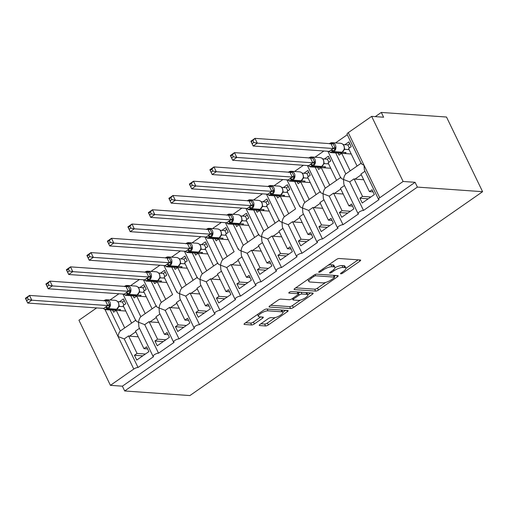 <?xml version="1.0" encoding="UTF-8"?>
<svg xmlns="http://www.w3.org/2000/svg" width="508" height="508" viewBox="0 0 508 508"><rect width="100%" height="100%" fill="white"/><g stroke="black" fill="none" stroke-linecap="round" stroke-linejoin="round"><path stroke-width="0.76" d="M340.805 273.831A1.53 0.464 154.2 0 0 342.754 273.101L359.855 261.188A2.191 0.66 154.2 0 0 360.648 260.153A2.191 0.66 154.2 0 0 360.286 259.988L339.147 258.496A2.191 0.66 154.2 0 0 336.366 259.537L319.265 271.443A1.53 0.464 154.2 0 0 318.707 272.174A1.53 0.464 154.2 0 0 318.961 272.288A1.53 0.464 154.2 0 0 320.91 271.564L323.12 270.021A7.01 2.121 154.2 0 1 332.029 266.7L333.794 266.821A7.01 2.121 154.2 0 1 334.95 267.36A7.01 2.121 154.2 0 1 332.397 270.675L330.187 272.218A1.53 0.464 154.2 0 0 329.629 272.942A1.53 0.464 154.2 0 0 329.882 273.056A1.53 0.464 154.2 0 0 331.832 272.332L334.042 270.789A7.01 2.121 154.2 0 1 342.951 267.468L344.716 267.595A7.01 2.121 154.2 0 1 345.872 268.129A7.01 2.121 154.2 0 1 343.319 271.443L341.109 272.986A1.53 0.464 154.2 0 0 340.55 273.71A1.53 0.464 154.2 0 0 340.805 273.831M281.673 310.064A5.855 1.772 154.2 0 1 281.959 310.344L282.88 312.255A5.855 1.772 154.2 0 1 279.622 315.741A5.855 1.772 154.2 0 1 273.304 317.805L270.98 317.64A2.191 0.66 154.2 0 0 268.199 318.681L260.071 324.339A2.191 0.66 154.2 0 0 259.271 325.374A2.191 0.66 154.2 0 0 259.632 325.545L265.563 325.965A2.191 0.66 154.2 0 0 268.351 324.923L287.344 311.696A2.191 0.66 154.2 0 0 288.138 310.661A2.191 0.66 154.2 0 0 287.776 310.49L266.637 309.004A2.191 0.66 154.2 0 0 263.855 310.039L244.862 323.266A2.191 0.66 154.2 0 0 244.062 324.307A2.191 0.66 154.2 0 0 244.424 324.472L251.593 324.98A2.191 0.66 154.2 0 0 254.375 323.939L262.503 318.281A2.191 0.66 154.2 0 0 263.303 317.24A2.191 0.66 154.2 0 0 262.941 317.075L259.385 316.821A5.855 1.772 154.2 0 1 258.42 316.376A5.855 1.772 154.2 0 1 261.677 312.89A5.855 1.772 154.2 0 1 267.995 310.826L281.915 311.81A5.855 1.772 154.2 0 1 282.88 312.255L285.617 310.337M361.226 163.532L347.059 134.233A3.346 1.01 -25.8 0 1 348.278 132.651L371.646 116.376L383.61 117.215L381.298 112.433L446.507 117.031L482.6 191.694L417.392 187.096L415.08 182.309L403.117 181.47L379.749 197.745A3.346 1.01 -25.8 0 0 378.53 199.326A3.346 1.01 -25.8 0 0 379.082 199.581L363.506 210.433A3.346 1.01 154.2 0 0 359.893 211.614A3.346 1.01 154.2 0 0 358.032 213.601A3.346 1.01 154.2 0 0 358.585 213.862L343.008 224.707A3.346 1.01 154.2 0 0 339.395 225.889A3.346 1.01 154.2 0 0 337.534 227.882A3.346 1.01 154.2 0 0 338.087 228.136L322.51 238.989A3.346 1.01 154.2 0 0 318.897 240.163A3.346 1.01 154.2 0 0 317.036 242.157A3.346 1.01 154.2 0 0 317.589 242.411L302.012 253.263A3.346 1.01 154.2 0 0 298.399 254.445A3.346 1.01 154.2 0 0 296.539 256.432A3.346 1.01 154.2 0 0 297.091 256.692L281.515 267.538A3.346 1.01 154.2 0 0 277.901 268.719A3.346 1.01 154.2 0 0 276.041 270.707A3.346 1.01 154.2 0 0 276.593 270.967L261.017 281.819A3.346 1.01 154.2 0 0 257.41 282.994A3.346 1.01 154.2 0 0 255.543 284.988A3.346 1.01 154.2 0 0 256.102 285.242L240.519 296.094A3.346 1.01 154.2 0 0 236.912 297.275A3.346 1.01 154.2 0 0 235.045 299.263A3.346 1.01 154.2 0 0 235.604 299.523L220.021 310.369A3.346 1.01 154.2 0 0 216.414 311.55A3.346 1.01 154.2 0 0 214.554 313.538A3.346 1.01 154.2 0 0 215.106 313.798L199.523 324.65A3.346 1.01 154.2 0 0 195.917 325.825A3.346 1.01 154.2 0 0 194.056 327.819A3.346 1.01 154.2 0 0 194.608 328.073L179.032 338.925A3.346 1.01 154.2 0 0 175.419 340.106A3.346 1.01 154.2 0 0 173.558 342.094A3.346 1.01 154.2 0 0 174.111 342.348L158.534 353.2A3.346 1.01 154.2 0 0 154.921 354.381A3.346 1.01 154.2 0 0 153.06 356.368A3.346 1.01 154.2 0 0 153.613 356.629L138.036 367.481A3.346 1.01 154.2 0 0 133.782 369.062L110.414 385.337L78.943 320.243L96.647 307.918M482.6 191.694L189.897 395.567L124.689 390.97L417.392 187.096M315.627 291.097A2.191 0.66 154.2 0 0 318.408 290.062L337.401 276.828A2.191 0.66 154.2 0 0 338.195 275.793A2.191 0.66 154.2 0 0 337.833 275.628L316.694 274.136A2.191 0.66 154.2 0 0 313.912 275.171L294.919 288.404A2.191 0.66 154.2 0 0 294.119 289.439A2.191 0.66 154.2 0 0 294.481 289.604L315.627 291.097L314.7 289.185A2.191 0.66 154.2 0 0 317.481 288.144L325.66 282.448M312.369 294.265L293.376 307.492A2.191 0.66 154.2 0 1 290.595 308.527L269.456 307.042A2.191 0.66 154.2 0 1 269.094 306.87A2.191 0.66 154.2 0 1 269.888 305.835L278.022 300.177A2.191 0.66 154.2 0 1 280.803 299.136L289.376 299.739A2.191 0.66 154.2 0 0 292.157 298.704L297.555 294.945A2.191 0.66 154.2 0 0 298.348 293.91A2.191 0.66 154.2 0 0 297.986 293.745L289.065 293.116A1.53 0.464 154.2 0 1 288.811 292.995A1.53 0.464 154.2 0 1 289.662 292.081A1.53 0.464 154.2 0 1 291.313 291.541L312.807 293.059A2.191 0.66 154.2 0 1 313.169 293.23A2.191 0.66 154.2 0 1 312.369 294.265L311.753 292.983M142.773 355.86L134.436 355.27L136.747 360.058L148.882 351.606L146.571 346.818L143.948 348.647L135.465 331.102L139.49 328.295M134.436 355.27L137.058 353.441L128.575 335.896L124.231 338.925L138.036 367.481M147.574 348.901L143.948 348.647M138.214 336.791L129.521 336.175A4.909 2.184 -124.9 0 1 128.575 335.896M145.396 354.032L137.058 353.441M135.947 320.084C135.503 320.7 136.366 321.418 138.544 322.243L138.894 327.076L153.06 356.368M130.74 295.713L140.83 316.687L156.121 306.032L152.102 308.839L143.618 291.294L146.24 289.465L143.929 284.677L139.91 287.477M133.121 295.878L134.106 297.917L136.728 296.088L145.212 313.633L140.868 316.662C139.751 317.741 138.976 319.602 138.544 322.243L144.729 324.65L158.534 353.2M110.242 309.988L120.332 330.962L135.63 320.313L131.604 323.113L123.12 305.568L125.743 303.74L123.431 298.958L119.412 301.752M112.624 310.153L113.608 312.191L116.237 310.369L124.714 327.908L120.371 330.937C119.253 332.016 118.478 333.877 118.047 336.518L124.231 338.925M163.271 341.579L154.934 340.995L157.245 345.777L169.38 337.325L167.069 332.543L164.44 334.366L155.962 316.821L159.988 314.02M154.934 340.995L157.556 339.166L149.073 321.621L144.729 324.65M168.072 334.626L164.44 334.366M158.712 322.51L150.019 321.901A4.909 2.184 -124.9 0 1 149.073 321.621M165.894 339.757L157.556 339.166M156.445 305.81C156 306.426 156.864 307.143 159.042 307.962L159.391 312.795L173.558 342.094M151.238 281.432L161.328 302.412L172.599 294.564M153.619 281.603L154.603 283.642L157.226 281.813L165.71 299.358L161.366 302.387C160.249 303.466 159.474 305.321 159.042 307.962L165.227 310.369L179.032 338.925M183.769 327.304L175.431 326.714L177.743 331.502L189.878 323.05L187.566 318.262L184.937 320.091L176.46 302.546L180.48 299.745M175.431 326.714L178.054 324.891L169.57 307.346L165.227 310.369M188.57 320.351L184.937 320.091M179.21 308.235L170.517 307.619A4.909 2.184 -124.9 0 1 169.57 307.346M186.392 325.476L178.054 324.891M176.943 291.535C176.498 292.144 177.362 292.862 179.54 293.688L179.889 298.52L194.056 327.819M171.736 267.157L181.826 288.131L197.117 277.482L193.097 280.283L184.614 262.738L187.236 260.909L184.925 256.127L180.905 258.921M174.117 267.322L175.101 269.361L177.724 267.538L186.207 285.077L181.864 288.106C180.746 289.185 179.972 291.046 179.54 293.688L185.725 296.094L199.523 324.65M204.267 313.03L195.929 312.439L198.241 317.227L210.376 308.775L208.058 303.987L205.435 305.816L196.958 288.271L200.977 285.464M195.929 312.439L198.552 310.61L190.068 293.065L185.725 296.094M209.067 306.07L205.435 305.816M199.708 293.961L191.014 293.345A4.909 2.184 -124.9 0 1 190.068 293.065M206.889 311.201L198.552 310.61M197.441 277.26C196.996 277.87 197.86 278.587 200.038 279.413L200.387 284.245L214.554 313.538M192.234 252.882L202.324 273.856L217.614 263.201L213.595 266.008L205.111 248.463L207.734 246.634L205.423 241.846L201.403 244.646M194.615 253.048L195.599 255.086L198.222 253.257L206.705 270.802L202.362 273.831C201.244 274.911 200.469 276.771 200.038 279.413L206.223 281.819L220.021 310.369M224.765 298.748L216.421 298.164L218.738 302.952L230.873 294.5L228.556 289.712L225.933 291.541L217.449 273.996L221.475 271.189M216.421 298.164L219.05 296.335L210.566 278.79L206.223 281.819M229.565 291.795L225.933 291.541M220.205 279.679L211.506 279.07A4.909 2.184 -124.9 0 1 210.566 278.79M227.387 296.926L219.05 296.335M217.938 262.979C217.494 263.595 218.357 264.312 220.536 265.132L220.885 269.964L235.045 299.263M212.731 238.601L222.821 259.582L234.086 251.733M215.113 238.773L216.097 240.811L218.719 238.982L227.203 256.527L222.86 259.556C221.742 260.636 220.967 262.496 220.536 265.132L226.72 267.538L240.519 296.094M245.262 284.474L236.919 283.883L239.236 288.671L251.371 280.219L249.053 275.431L246.431 277.26L237.947 259.715L241.973 256.915M236.919 283.883L239.547 282.061L231.064 264.516L226.72 267.538M250.063 277.52L246.431 277.26M240.697 265.405L232.004 264.789A4.909 2.184 -124.9 0 1 231.064 264.516M247.885 282.645L239.547 282.061M238.436 248.704C237.992 249.314 238.855 250.031 241.027 250.857L241.383 255.689L255.543 284.988M233.229 224.326L243.313 245.3L258.61 234.652L254.584 237.452L246.107 219.907L248.73 218.078L246.412 213.296L242.399 216.091M235.61 224.498L236.595 226.53L239.217 224.707L247.701 242.252L243.351 245.275C242.24 246.355 241.465 248.215 241.027 250.857L247.212 253.263L261.017 281.819M265.76 270.199L257.416 269.608L259.734 274.396L271.869 265.944L269.551 261.156L266.929 262.985L258.445 245.44L262.471 242.634M257.416 269.608L260.039 267.779L251.562 250.234L247.212 253.263M270.561 263.239L266.929 262.985M261.195 251.13L252.501 250.514A4.909 2.184 -124.9 0 1 251.562 250.234M268.383 268.37L260.039 267.779M258.934 234.429C258.489 235.039 259.353 235.756 261.525 236.582L261.88 241.414L276.041 270.707M253.721 210.052L263.811 231.026L279.108 220.37L275.082 223.177L266.605 205.632L269.227 203.803L266.91 199.015L262.896 201.816M256.108 210.217L257.092 212.255L259.715 210.426L268.199 227.971L263.849 231C262.738 232.08 261.963 233.94 261.525 236.582L267.71 238.989L281.515 267.538M286.258 255.918L277.914 255.334L280.232 260.121L292.367 251.67L290.049 246.882L287.426 248.71L278.943 231.165L282.969 228.359M277.914 255.334L280.537 253.505L272.059 235.96L267.71 238.989M291.059 248.964L287.426 248.71M281.692 236.849L272.999 236.239A4.909 2.184 -124.9 0 1 272.059 235.96M288.881 254.095L280.537 253.505M279.432 220.148C278.987 220.764 279.851 221.482 282.023 222.301L282.378 227.133L296.539 256.432M274.218 195.77L284.309 216.751L295.58 208.902M276.606 195.942L277.59 197.98L280.213 196.151L288.696 213.697L284.347 216.726C283.235 217.805 282.461 219.666 282.023 222.301L288.207 224.707L302.012 253.263M306.756 241.643L298.412 241.059L300.73 245.84L312.858 237.388L310.547 232.607L307.924 234.429L299.441 216.884L303.466 214.084M298.412 241.059L301.034 239.23L292.557 221.685L288.207 224.707M311.556 234.69L307.924 234.429M302.19 222.574L293.497 221.958A4.909 2.184 -124.9 0 1 292.557 221.685M309.378 239.814L301.034 239.23M299.93 205.873C299.485 206.489 300.349 207.207 302.52 208.026L302.876 212.858L317.036 242.157M294.716 181.496L304.806 202.47L320.103 191.821L316.078 194.621L307.594 177.076L310.223 175.247L307.905 170.466L303.892 173.26M297.104 181.667L298.088 183.699L300.711 181.877L309.188 199.422L304.844 202.444C303.733 203.524 302.959 205.384 302.52 208.026L308.705 210.433L322.51 238.989M327.254 227.368L318.91 226.778L321.221 231.565L333.356 223.114L331.045 218.326L328.422 220.154L319.938 202.609L323.964 199.809M318.91 226.778L321.532 224.949L313.055 207.404L308.705 210.433M332.054 220.409L328.422 220.154M322.688 208.299L313.995 207.683A4.909 2.184 -124.9 0 1 313.055 207.404M329.876 225.539L321.532 224.949M320.421 191.599C319.976 192.208 320.846 192.926 323.018 193.751L323.374 198.584L337.534 227.882M315.214 167.221L325.304 188.195L340.601 177.54L336.575 180.346L328.092 162.801L330.721 160.972L328.403 156.185L324.383 158.985M317.595 167.386L318.586 169.424L321.208 167.596L329.686 185.141L325.342 188.17C324.231 189.249 323.456 191.11 323.018 193.751L329.203 196.158L343.008 224.707M347.751 213.093L339.408 212.503L341.719 217.291L353.854 208.839L351.542 204.051L348.92 205.88L340.436 188.335L344.462 185.528M339.408 212.503L342.03 210.674L333.546 193.129L329.203 196.158M352.552 206.134L348.92 205.88M343.186 194.018L334.493 193.408A4.909 2.184 -124.9 0 1 333.546 193.129M350.374 211.264L342.03 210.674M340.919 177.317C340.474 177.933 341.344 178.651 343.516 179.47L343.872 184.309L358.032 213.601M335.712 152.94L345.802 173.92L361.099 163.265L357.073 166.072L348.59 148.526L351.212 146.698L348.901 141.91L344.881 144.71M338.093 153.111L339.084 155.15L341.706 153.321L350.183 170.866L345.84 173.895C344.729 174.974 343.954 176.835 343.516 179.47L349.701 181.877L363.506 210.433M118.942 293.764L110.02 299.98M139.44 279.489L130.518 285.699M172.599 294.557L164.116 277.012L166.738 275.19L164.427 270.402L160.407 273.202M159.937 265.214L151.016 271.424M180.435 250.933L171.514 257.15M200.933 236.658L192.011 242.868M234.086 251.727L225.609 234.188L228.232 232.359L225.92 227.571L221.901 230.372M221.424 222.383L212.509 228.594M241.922 208.102L233.007 214.319M262.42 193.827L253.505 200.038M295.58 208.896L287.103 191.357L289.725 189.528L287.407 184.741L283.394 187.541M282.918 179.553L274.002 185.763M303.416 165.271L294.5 171.488M323.913 150.997L314.992 157.207M368.243 198.812L359.905 198.228L362.217 203.01L374.352 194.558L372.04 189.776L369.418 191.599L360.934 174.054L364.96 171.253M359.905 198.228L362.528 196.399L354.044 178.854L349.701 181.877M373.043 191.859L369.418 191.599M363.684 179.743L354.99 179.134A4.909 2.184 -124.9 0 1 354.044 178.854M370.872 196.983L362.528 196.399M378.53 199.326L364.369 170.028L364.014 165.195C361.842 164.376 360.972 163.659 361.417 163.043M347.294 134.715L335.49 142.932M124.689 390.97L122.377 386.182L110.414 385.337M122.377 386.182L415.08 182.309M116.237 310.369L125.762 311.036M136.728 296.088L146.26 296.761M157.226 281.813L166.757 282.486M177.724 267.538L187.255 268.205M198.222 253.257L207.753 253.93M218.719 238.982L228.251 239.655M239.217 224.707L248.749 225.381M259.715 210.426L269.246 211.099M280.213 196.151L289.744 196.825M300.711 181.877L310.242 182.55M321.208 167.596L330.74 168.269M341.706 153.321L351.238 153.994M371.646 116.376L403.117 181.47M375.272 116.63L381.298 112.433M345.872 268.129L344.945 266.217A7.01 2.121 154.2 0 0 343.789 265.678L344.716 267.595M335.013 267.716A7.01 2.121 154.2 0 1 342.024 265.557L343.789 265.678M334.95 267.36L334.023 265.443A7.01 2.121 154.2 0 0 332.867 264.909L333.794 266.821M328.193 265.227A7.01 2.121 154.2 0 1 331.102 264.782L332.867 264.909M345.929 268.332L358.127 259.836M295.719 287.846L314.7 289.185M334.194 276.504L335.674 275.476M333.985 277.946A1.53 0.464 154.2 0 0 334.543 277.222A1.53 0.464 154.2 0 0 334.289 277.108L315.735 275.793A1.53 0.464 154.2 0 0 313.785 276.523L311.455 278.149A7.01 2.121 154.2 0 0 308.902 281.464A7.01 2.121 154.2 0 0 310.058 282.004L322.745 282.899A7.01 2.121 154.2 0 0 331.654 279.571L333.985 277.946M307.918 279.349A7.01 2.121 154.2 0 0 307.975 279.546L308.902 281.464M310.642 292.906L307.861 294.843A5.855 1.772 154.2 0 0 306.883 294.373L301.981 294.024A2.191 0.66 154.2 0 0 299.199 295.065L293.802 298.818A2.191 0.66 154.2 0 0 293.008 299.853A2.191 0.66 154.2 0 0 293.37 300.025L298.272 300.368A5.855 1.772 154.2 0 0 304.59 298.304A5.855 1.772 154.2 0 0 307.854 294.818L306.927 292.906A5.855 1.772 154.2 0 0 306.642 292.627M300.311 300.107L292.456 305.575L293.376 307.492M270.694 305.276L289.668 306.616A2.191 0.66 154.2 0 0 292.456 305.575M298.348 293.91L297.421 291.998A2.191 0.66 154.2 0 0 297.409 291.973M300.393 292.183A2.191 0.66 154.2 0 0 298.272 293.148L299.199 295.065M245.662 322.713L250.666 323.063A2.191 0.66 154.2 0 0 253.448 322.028L260.775 316.922M260.871 323.78L264.643 324.047A2.191 0.66 154.2 0 0 267.424 323.012L275.234 317.57M252.165 143.605L253.803 142.462L252.876 140.551L251.238 141.694L253.187 146.012L250.869 141.224L254.972 138.367L257.283 143.154L253.187 146.012L329.197 151.371L333.299 148.514L330.93 143.726L332.721 142.818L335.61 148.8L333.077 151.028A1.118 0.495 55.1 0 0 333.87 151.606L342.246 152.197A4.794 4.045 -86 0 0 343.783 145.625A4.794 4.045 -86 0 0 340.595 143.294L332.219 142.704A4.794 4.045 94 0 1 335.407 145.034A4.794 4.045 94 0 1 333.87 151.606L333.381 151.943L341.757 152.54L342.246 152.197A1.118 0.495 55.1 0 0 342.424 152.152A1.118 0.495 55.1 0 0 342.532 151.981M253.803 142.462L257.283 143.154L333.248 148.514M252.876 140.551L254.972 138.367L330.93 143.726M349.358 147.987L347.872 144.92L343.218 144.589M344.468 148.317L344.818 149.327L344.157 149.841M349.129 149.631L344.818 149.327M344.697 153.53L346.088 152.559L342.227 152.292M347.872 144.92L349.733 143.624M329.616 143.872L332.721 142.818M331.318 149.758A2.451 1.092 -124.9 0 1 333.077 151.028L330.321 152.483L329.184 151.371L330.321 152.483A4.794 4.045 94 0 0 331.057 152.616L339.427 153.206A4.794 4.045 -86 0 0 341.757 152.54A1.118 0.495 -124.9 0 0 341.928 152.495L344.373 149.066C344.621 145.733 343.364 143.808 340.595 143.294M344.767 149.32L344.221 149.409M331.502 143.586L330.987 143.726M333.299 148.514L335.61 148.8M250.869 141.224L251.238 141.694M341.573 153.416L341.3 152.857M231.667 157.88L233.305 156.743L232.378 154.832L230.746 155.969L232.689 160.287L230.372 155.499L234.474 152.648L236.785 157.429L232.689 160.287L308.699 165.646L312.801 162.789L310.432 158.001L312.223 157.093L315.112 163.074L312.579 165.303A1.118 0.495 55.1 0 0 313.379 165.881L321.748 166.472A4.794 4.045 -86 0 0 323.285 159.899A4.794 4.045 -86 0 0 320.097 157.569L311.721 156.978A4.794 4.045 94 0 1 314.909 159.309A4.794 4.045 94 0 1 313.379 165.881L312.884 166.224L321.259 166.814L321.748 166.472A1.118 0.495 55.1 0 0 321.926 166.427A1.118 0.495 55.1 0 0 322.034 166.256M233.305 156.743L236.785 157.429L312.75 162.789M232.378 154.832L234.474 152.648L310.432 158.001M328.86 162.268L327.381 159.195L322.72 158.871M323.971 162.598L324.32 163.601L323.659 164.116M328.632 163.906L324.32 163.601M324.199 167.811L325.59 166.84L321.729 166.567M327.381 159.195L329.235 157.905M309.118 158.147L312.223 157.093M310.82 164.033A2.451 1.092 -124.9 0 1 312.579 165.303L309.823 166.757L308.686 165.646M323.748 163.779L323.875 163.347C324.123 160.014 322.866 158.083 320.097 157.569M324.269 163.601L323.723 163.684M308.699 165.646L309.823 166.757A4.794 4.045 94 0 0 310.559 166.891L318.935 167.481A4.794 4.045 -86 0 0 321.259 166.814A1.118 0.495 -124.9 0 0 321.437 166.77L323.704 163.982M311.004 157.861L310.49 158.007M312.801 162.789L315.112 163.074M230.372 155.499L230.746 155.969M321.075 167.691L320.802 167.132M211.169 172.161L212.808 171.018L211.887 169.107L210.249 170.244L212.192 174.561L209.874 169.774L213.976 166.922L216.287 171.71L212.192 174.561L288.201 179.927L292.303 177.07L289.935 172.276L291.725 171.367L294.615 177.356L292.081 179.578A1.118 0.495 55.1 0 0 292.881 180.156L301.257 180.746A4.794 4.045 -86 0 0 302.787 174.174A4.794 4.045 -86 0 0 299.599 171.844L291.224 171.253A4.794 4.045 94 0 1 294.411 173.584A4.794 4.045 94 0 1 292.881 180.156L292.386 180.499L300.761 181.089L301.257 180.746A1.118 0.495 55.1 0 0 301.428 180.708A1.118 0.495 55.1 0 0 301.536 180.537M212.808 171.018L216.287 171.71L292.252 177.063M211.887 169.107L213.976 166.922L289.935 172.276M308.362 176.543L306.883 173.476L302.222 173.145M303.479 176.873L303.822 177.883L303.162 178.391M308.134 178.187L303.822 177.883M303.701 182.086L305.092 181.115L301.231 180.842M306.883 173.476L308.737 172.18M288.62 172.428L291.725 171.367M290.322 178.314A2.451 1.092 -124.9 0 1 292.081 179.578L289.325 181.039L288.188 179.921L289.325 181.039A4.794 4.045 94 0 0 290.062 181.166L298.437 181.756A4.794 4.045 -86 0 0 300.761 181.089A1.118 0.495 -124.9 0 0 300.939 181.051L303.378 177.622C303.625 174.288 302.368 172.364 299.599 171.844M303.771 177.876L303.225 177.959M290.506 172.136L289.992 172.282M292.303 177.07L294.615 177.356M209.874 169.774L210.249 170.244M300.577 181.966L300.304 181.413M190.671 186.436L192.31 185.293L191.389 183.382L189.751 184.525L191.694 188.843L189.376 184.055L193.478 181.197L195.79 185.985L191.694 188.843L267.71 194.202L271.812 191.345L269.437 186.557L271.228 185.649L274.117 191.63L271.583 193.859A1.118 0.495 55.1 0 0 272.383 194.431L280.759 195.021A4.794 4.045 -86 0 0 282.289 188.455A4.794 4.045 -86 0 0 279.102 186.125L270.726 185.534A4.794 4.045 94 0 1 273.92 187.865A4.794 4.045 94 0 1 272.383 194.431L271.888 194.774L280.264 195.364L280.759 195.021A1.118 0.495 55.1 0 0 280.93 194.983A1.118 0.495 55.1 0 0 281.038 194.812M192.31 185.293L195.79 185.985L271.755 191.345M191.389 183.382L193.478 181.197L269.437 186.557M287.865 190.817L286.385 187.75L281.724 187.42M282.981 191.148L283.324 192.157L282.664 192.672M287.636 192.462L283.324 192.157M283.204 196.361L284.594 195.389L280.733 195.116M286.385 187.75L288.239 186.455M268.122 186.703L271.228 185.649M269.824 192.589A2.451 1.092 -124.9 0 1 271.583 193.859L268.827 195.313L267.691 194.202M280.537 195.174A1.118 0.495 -124.9 0 1 280.441 195.326L282.886 191.897C283.127 188.563 281.87 186.639 279.102 186.125M283.274 192.151L282.727 192.24M269.335 192.932A2.451 1.092 -124.9 0 1 271.094 194.202A1.118 0.495 -124.9 0 0 271.888 194.774A4.794 4.045 94 0 1 269.564 195.447A4.794 4.045 94 0 1 268.827 195.313L268.23 194.558M270.008 186.417L269.494 186.557M271.812 191.345L274.117 191.63M189.376 184.055L189.751 184.525M280.079 196.247L279.806 195.688M170.174 200.711L171.812 199.574L170.891 197.656L169.253 198.799L171.196 203.117L168.878 198.33L172.98 195.472L175.292 200.26L171.196 203.117L247.212 208.477L251.314 205.619L248.945 200.831L250.73 199.923L253.619 205.905L251.085 208.134A1.118 0.495 55.1 0 0 251.885 208.712L260.261 209.302A4.794 4.045 -86 0 0 261.798 202.73A4.794 4.045 -86 0 0 258.61 200.4L250.234 199.809A4.794 4.045 94 0 1 253.422 202.14A4.794 4.045 94 0 1 251.885 208.712L251.39 209.055L259.766 209.645L260.261 209.302A1.118 0.495 55.1 0 0 260.433 209.258A1.118 0.495 55.1 0 0 260.541 209.086M171.812 199.574L175.292 200.26L251.257 205.619M170.891 197.656L172.98 195.472L248.945 200.831M267.367 205.099L265.887 202.025L261.226 201.701M262.484 205.429L262.827 206.432L262.166 206.946M267.138 206.737L262.827 206.432M262.706 210.642L264.103 209.671L260.236 209.398M265.887 202.025L267.741 200.736M247.625 200.977L250.73 199.923M249.333 206.864A2.451 1.092 -124.9 0 1 251.085 208.134L248.336 209.588L247.199 208.477L248.336 209.588M260.045 209.455A1.118 0.495 -124.9 0 1 259.944 209.601L262.388 206.178C262.63 202.844 261.372 200.914 258.61 200.4M262.776 206.432L262.23 206.515M249.511 200.692L248.996 200.838M251.314 205.619L253.619 205.905M168.878 198.33L169.253 198.799M259.582 210.522L259.309 209.963M149.676 214.992L151.314 213.849L150.393 211.938L148.755 213.074L150.698 217.392L148.387 212.604L152.483 209.753L154.8 214.535L150.698 217.392L226.714 222.758L230.816 219.901L228.448 215.106L230.232 214.198L233.128 220.186L230.588 222.409A1.118 0.495 55.1 0 0 231.388 222.987L239.763 223.577A4.794 4.045 -86 0 0 241.3 217.005A4.794 4.045 -86 0 0 238.112 214.674L229.737 214.084A4.794 4.045 94 0 1 232.924 216.414A4.794 4.045 94 0 1 231.388 222.987L230.892 223.329L239.268 223.92L239.763 223.577A1.118 0.495 55.1 0 0 239.935 223.539A1.118 0.495 55.1 0 0 240.043 223.361M151.314 213.849L154.8 214.535L230.759 219.894M150.393 211.938L152.483 209.753L228.448 215.106M246.875 219.373L245.389 216.306L240.729 215.976M241.986 219.704L242.329 220.713L241.675 221.221M246.64 221.018L242.329 220.713M242.208 224.917L243.605 223.945L239.738 223.672M245.389 216.306L247.244 215.011M227.127 215.252L230.232 214.198M228.835 221.145A2.451 1.092 -124.9 0 1 230.588 222.409L227.838 223.869L226.701 222.752M239.547 223.73A1.118 0.495 -124.9 0 1 239.446 223.876L241.891 220.453M242.278 220.707L241.732 220.79M228.34 221.488A2.451 1.092 -124.9 0 1 230.099 222.752A1.118 0.495 -124.9 0 0 230.892 223.329A4.794 4.045 94 0 1 228.568 223.996A4.794 4.045 94 0 1 227.832 223.863L227.235 223.114M229.013 214.967L228.498 215.113M230.816 219.901L233.128 220.186M148.387 212.604L148.755 213.074M239.084 224.796L238.811 224.244M129.178 229.267L130.816 228.124L129.896 226.212L128.257 227.355L130.2 231.667L127.889 226.886L131.985 224.028L134.303 228.816L130.2 231.667L206.216 237.033L210.318 234.175L207.95 229.387L209.734 228.479L212.63 234.461L210.09 236.69A1.118 0.495 55.1 0 0 210.89 237.261L219.266 237.852A4.794 4.045 -86 0 0 220.802 231.28A4.794 4.045 -86 0 0 217.614 228.956L209.239 228.365A4.794 4.045 94 0 1 212.427 230.689A4.794 4.045 94 0 1 210.89 237.261L210.395 237.604L218.77 238.195L219.266 237.852A1.118 0.495 55.1 0 0 219.437 237.814A1.118 0.495 55.1 0 0 219.545 237.642M130.816 228.124L134.303 228.816L210.261 234.169M129.896 226.212L131.985 224.028L207.95 229.387M226.377 233.648L224.892 230.581L220.231 230.251M221.488 233.978L221.831 234.988L221.177 235.502M226.143 235.293L221.831 234.988M221.71 239.192L223.107 238.22L219.24 237.947M224.892 230.581L226.746 229.286M206.629 229.533L209.734 228.479M208.337 235.42A2.451 1.092 -124.9 0 1 210.09 236.69L207.34 238.144L206.026 237.166L206.743 237.388M219.05 238.004A1.118 0.495 -124.9 0 1 218.948 238.157L221.393 234.728C221.64 231.394 220.377 229.47 217.614 228.956M221.78 234.982L221.234 235.064M206.216 237.033L207.34 238.144A4.794 4.045 94 0 0 208.07 238.277L216.446 238.868A4.794 4.045 -86 0 0 218.77 238.195A1.118 0.495 -124.9 0 0 218.948 238.157L216.446 238.868M208.515 229.248L208.001 229.387M210.318 234.175L212.63 234.461M127.889 226.886L128.257 227.355M218.586 239.078L218.319 238.519M108.687 243.542L110.325 242.405L109.398 240.487L107.759 241.63L109.703 245.948L107.391 241.16L111.487 238.303L113.805 243.091L109.703 245.948L185.718 251.308L189.821 248.45L187.452 243.662L189.236 242.754L192.132 248.736L189.592 250.965A1.118 0.495 55.1 0 0 190.392 251.543L198.768 252.133A4.794 4.045 -86 0 0 200.304 245.561A4.794 4.045 -86 0 0 197.117 243.23L188.741 242.64A4.794 4.045 94 0 1 191.929 244.97A4.794 4.045 94 0 1 190.392 251.543L189.903 251.885L198.272 252.476L198.768 252.133A1.118 0.495 55.1 0 0 198.939 252.089A1.118 0.495 55.1 0 0 199.047 251.917M110.325 242.405L113.805 243.091L189.763 248.45M109.398 240.487L111.487 238.303L187.452 243.662M205.88 247.929L204.394 244.856L199.733 244.526M200.99 248.26L201.339 249.263L200.679 249.777M205.645 249.568L201.339 249.263M201.212 253.467L202.609 252.501L198.749 252.228M204.394 244.856L206.248 243.567M186.138 243.808L189.236 242.754M187.839 249.695A2.451 1.092 -124.9 0 1 189.592 250.965L186.842 252.419L185.706 251.308L186.842 252.419A4.794 4.045 94 0 0 187.573 252.552L195.948 253.143A4.794 4.045 -86 0 0 198.272 252.476A1.118 0.495 -124.9 0 0 198.45 252.432L200.895 249.009C201.143 245.675 199.879 243.745 197.117 243.23M201.282 249.263L200.736 249.345M188.017 243.523L187.503 243.662M189.821 248.45L192.132 248.736M107.391 241.16L107.759 241.63M198.088 253.352L197.822 252.794M88.189 257.823L89.827 256.68L88.9 254.768L87.262 255.905L89.205 260.223L86.893 255.435L90.989 252.584L93.307 257.365L89.205 260.223L165.221 265.582L169.323 262.731L166.954 257.937L168.739 257.029L171.634 263.017L169.094 265.24A1.118 0.495 55.1 0 0 169.894 265.817L178.27 266.408A4.794 4.045 -86 0 0 179.807 259.836A4.794 4.045 -86 0 0 176.619 257.505L168.243 256.915A4.794 4.045 94 0 1 171.431 259.245A4.794 4.045 94 0 1 169.894 265.817L169.405 266.16L177.781 266.751L178.27 266.408A1.118 0.495 55.1 0 0 178.448 266.363A1.118 0.495 55.1 0 0 178.549 266.192M89.827 256.68L93.307 257.365L169.266 262.725M88.9 254.768L90.989 252.584L166.954 257.937M185.382 262.204L183.896 259.137L179.235 258.807M180.492 262.534L180.842 263.544L180.181 264.052M185.147 263.843L180.842 263.544M180.715 267.748L182.112 266.776L178.251 266.503M183.896 259.137L185.75 257.842M165.64 258.083L168.739 257.029M167.342 263.976A2.451 1.092 -124.9 0 1 169.094 265.24L166.345 266.7L165.208 265.582M178.054 266.56A1.118 0.495 -124.9 0 1 177.952 266.706L180.397 263.284C180.645 259.95 179.381 258.026 176.619 257.505M180.785 263.538L180.245 263.62M165.221 265.582L166.345 266.7A4.794 4.045 94 0 0 167.075 266.827L175.451 267.418A4.794 4.045 -86 0 0 177.781 266.751A1.118 0.495 -124.9 0 0 177.952 266.706L175.451 267.418M167.519 257.797L167.011 257.943M169.323 262.731L171.634 263.017M86.893 255.435L87.262 255.905M177.59 267.627L177.324 267.068M67.691 272.098L69.329 270.954L68.402 269.043L66.764 270.186L68.707 274.498L66.396 269.716L70.491 266.859L72.809 271.647L68.707 274.498L144.723 279.864L148.825 277.006L146.456 272.218L148.241 271.31L151.136 277.292L148.596 279.521A1.118 0.495 55.1 0 0 149.396 280.092L157.772 280.683A4.794 4.045 -86 0 0 159.309 274.11A4.794 4.045 -86 0 0 156.121 271.786L147.745 271.196A4.794 4.045 94 0 1 150.933 273.52A4.794 4.045 94 0 1 149.396 280.092L148.907 280.435L157.283 281.026L157.772 280.683A1.118 0.495 55.1 0 0 157.95 280.645A1.118 0.495 55.1 0 0 158.052 280.473M69.329 270.954L72.809 271.647L148.768 277M68.402 269.043L70.491 266.859L146.456 272.218M164.884 276.479L163.398 273.412L158.737 273.082M159.995 276.809L160.344 277.819L159.683 278.327M164.649 278.124L160.344 277.819M160.217 282.023L161.614 281.051L157.753 280.778M163.398 273.412L165.252 272.117M145.142 272.364L148.241 271.31M146.844 278.251A2.451 1.092 -124.9 0 1 148.596 279.521L145.847 280.975L144.71 279.864L145.847 280.975A4.794 4.045 94 0 0 146.577 281.108L154.953 281.699A4.794 4.045 -86 0 0 157.283 281.026A1.118 0.495 -124.9 0 0 157.455 280.988L159.899 277.559C160.147 274.225 158.89 272.301 156.121 271.786M160.287 277.812L159.747 277.895M147.022 272.078L146.514 272.218M148.825 277.006L151.136 277.292M66.396 269.716L66.764 270.186M157.093 281.908L156.826 281.349M47.193 286.372L48.832 285.229L47.904 283.318L46.266 284.461L48.209 288.779L45.898 283.991L50 281.134L52.311 285.921L48.209 288.779L124.225 294.138L128.327 291.281L125.959 286.493L127.743 285.585L130.639 291.567L128.105 293.795A1.118 0.495 55.1 0 0 128.899 294.373L137.274 294.964A4.794 4.045 -86 0 0 138.811 288.392A4.794 4.045 -86 0 0 135.623 286.061L127.248 285.471A4.794 4.045 94 0 1 130.435 287.801A4.794 4.045 94 0 1 128.899 294.373L128.41 294.716L136.785 295.307L137.274 294.964A1.118 0.495 55.1 0 0 137.452 294.919A1.118 0.495 55.1 0 0 137.554 294.748M48.832 285.229L52.311 285.921L128.27 291.281M47.904 283.318L50 281.134L125.959 286.493M144.386 290.76L142.9 287.687L138.239 287.357M139.497 291.09L139.846 292.094L139.186 292.608M144.151 292.398L139.846 292.094M139.725 296.297L141.116 295.332L137.255 295.059M142.9 287.687L144.761 286.398M124.644 286.639L127.743 285.585M126.346 292.525A2.451 1.092 -124.9 0 1 128.105 293.795L125.349 295.25L124.212 294.138M137.058 295.116A1.118 0.495 -124.9 0 1 136.957 295.262L139.402 291.833C139.649 288.5 138.392 286.576 135.623 286.061M139.795 292.087L139.249 292.176M124.225 294.138L125.349 295.25A4.794 4.045 94 0 0 126.079 295.383L134.455 295.974A4.794 4.045 -86 0 0 136.785 295.307A1.118 0.495 -124.9 0 0 136.957 295.262L134.455 295.974M126.524 286.353L126.016 286.493M128.327 291.281L130.639 291.567M45.898 283.991L46.266 284.461M136.595 296.183L136.328 295.624M26.695 300.647L28.334 299.51L27.407 297.599L25.768 298.736L27.711 303.054L25.4 298.266L29.502 295.415L31.814 300.196L27.711 303.054L103.727 308.413L107.829 305.556L105.461 300.768L107.252 299.86L110.141 305.841L107.607 308.07A1.118 0.495 55.1 0 0 108.401 308.648L116.776 309.239A4.794 4.045 -86 0 0 118.313 302.666A4.794 4.045 -86 0 0 115.126 300.336L106.75 299.745A4.794 4.045 94 0 1 109.938 302.076A4.794 4.045 94 0 1 108.401 308.648L107.912 308.991L116.288 309.582L116.776 309.239A1.118 0.495 55.1 0 0 116.954 309.194A1.118 0.495 55.1 0 0 117.056 309.023M28.334 299.51L31.814 300.196L107.772 305.556M27.407 297.599L29.502 295.415L105.461 300.768M123.888 305.035L122.403 301.962L117.748 301.638M118.999 305.365L119.348 306.375L118.688 306.883M123.654 306.673L119.348 306.375M119.228 310.579L120.618 309.607L116.757 309.334M122.403 301.962L124.263 300.673M104.146 300.914L107.252 299.86M105.848 306.807A2.451 1.092 -124.9 0 1 107.607 308.07L104.851 309.531L103.715 308.413L104.851 309.531A4.794 4.045 94 0 0 105.581 309.658L113.957 310.248A4.794 4.045 -86 0 0 116.288 309.582A1.118 0.495 -124.9 0 0 116.459 309.537L118.904 306.114C119.151 302.781 117.894 300.857 115.126 300.336M119.297 306.368L118.751 306.451M106.032 300.628L105.518 300.774M107.829 305.556L110.141 305.841M25.4 298.266L25.768 298.736M116.097 310.458L115.83 309.899M342.297 272.161L342.754 273.101M320.453 270.618L320.91 271.564M331.375 271.386L331.832 272.332M105.023 309.575L133.782 369.062M348.278 132.651L379.749 197.745M361.271 174.752L354.99 179.134M340.773 189.033L334.493 193.408M320.275 203.308L313.995 207.683M299.777 217.583L293.497 221.958M279.286 231.864L272.999 236.239M258.788 246.139L252.501 250.514M238.29 260.413L232.004 264.789M217.792 274.695L211.506 279.07M197.294 288.969L191.014 293.345M176.797 303.244L170.517 307.619M156.299 317.525L150.019 321.901M135.801 331.8L129.521 336.175M342.024 265.557L342.951 267.468M333.553 269.78L334.042 270.789M331.102 264.782L332.029 266.7M322.663 269.075L323.12 270.021M359.239 259.912L359.855 261.188M294.215 289.052L294.481 289.604M336.785 275.552L337.401 276.828M317.481 288.144L318.408 290.062M333.426 275.317L334.289 277.108M315.119 274.517L315.735 275.793M313.328 275.577L313.785 276.523M310.998 277.203L311.455 278.149M289.668 306.616L290.595 308.527M269.189 306.483L269.456 307.042M297.123 291.954L297.986 293.745M288.874 292.722L289.065 293.116M306.019 292.583L306.883 294.373M301.117 292.233L301.981 294.024M293.351 297.872L293.802 298.818M281.051 310.02L281.915 311.81M267.132 309.035L267.995 310.826M261.887 316.998L262.503 318.281M253.448 322.028L254.375 323.939M250.666 323.063L251.593 324.98M244.157 323.913L244.424 324.472M286.728 310.42L287.344 311.696M267.424 323.012L268.351 324.923M264.643 324.047L265.563 325.965M259.366 324.987L259.632 325.545M329.895 143.37A4.794 4.045 94 0 1 332.219 142.704L329.717 143.415A1.118 0.495 -124.9 0 0 329.603 143.631M330.829 150.101A2.451 1.092 -124.9 0 1 332.581 151.371A1.118 0.495 -124.9 0 0 333.381 151.943A4.794 4.045 94 0 1 331.057 152.616L328.435 151.314M342.03 152.343A1.118 0.495 -124.9 0 1 341.928 152.495L339.427 153.206M344.805 149.288A2.451 1.334 -16.2 0 1 344.392 148.977M333.267 143.739A2.451 1.334 -16.2 0 1 330.943 143.764M335.001 147.333L333.216 148.469M309.397 157.645A4.794 4.045 94 0 1 311.721 156.978L309.22 157.69A1.118 0.495 -124.9 0 0 309.105 157.905M310.331 164.376A2.451 1.092 -124.9 0 1 312.083 165.646A1.118 0.495 -124.9 0 0 312.884 166.224A4.794 4.045 94 0 1 310.559 166.891L307.937 165.595M321.532 166.624A1.118 0.495 -124.9 0 1 321.437 166.77L318.935 167.481M324.307 163.563A2.451 1.334 -16.2 0 1 323.894 163.252M312.769 158.02A2.451 1.334 -16.2 0 1 310.445 158.039M314.503 161.608L312.725 162.751M288.9 171.926A4.794 4.045 94 0 1 291.224 171.253L288.722 171.964A1.118 0.495 -124.9 0 0 288.608 172.187M289.833 178.657A2.451 1.092 -124.9 0 1 291.586 179.921A1.118 0.495 -124.9 0 0 292.386 180.499A4.794 4.045 94 0 1 290.062 181.166L287.439 179.87M301.034 180.899A1.118 0.495 -124.9 0 1 300.939 181.051L298.437 181.756M303.809 177.844A2.451 1.334 -16.2 0 1 303.397 177.533M292.271 172.295A2.451 1.334 -16.2 0 1 289.947 172.314M294.005 175.882L292.227 177.025M268.402 186.201A4.794 4.045 94 0 1 270.726 185.534L268.224 186.246A1.118 0.495 -124.9 0 0 268.116 186.461M277.94 196.037A4.794 4.045 -86 0 0 280.264 195.364A1.118 0.495 -124.9 0 0 280.441 195.326L277.94 196.037L269.564 195.447L266.941 194.145M283.318 192.119A2.451 1.334 -16.2 0 1 282.899 191.808M271.774 186.569A2.451 1.334 -16.2 0 1 269.45 186.595M273.507 190.163L271.729 191.3M247.904 200.476A4.794 4.045 94 0 1 250.234 199.809L247.733 200.52A1.118 0.495 -124.9 0 0 247.618 200.736M248.837 207.207A2.451 1.092 -124.9 0 1 250.596 208.477A1.118 0.495 -124.9 0 0 251.39 209.055A4.794 4.045 94 0 1 249.066 209.721A4.794 4.045 94 0 1 248.329 209.588M257.442 210.312A4.794 4.045 -86 0 0 259.766 209.645A1.118 0.495 -124.9 0 0 259.944 209.601L257.442 210.312L249.066 209.721L246.444 208.426M262.82 206.394A2.451 1.334 -16.2 0 1 262.401 206.083M251.276 200.844A2.451 1.334 -16.2 0 1 248.952 200.87M253.009 204.438L251.231 205.581M227.406 214.757A4.794 4.045 94 0 1 229.737 214.084L227.235 214.795A1.118 0.495 -124.9 0 0 227.12 215.017M236.944 224.587A4.794 4.045 -86 0 0 239.268 223.92A1.118 0.495 -124.9 0 0 239.446 223.876L236.944 224.587L228.568 223.996L225.946 222.701M242.322 220.675A2.451 1.334 -16.2 0 1 241.903 220.364M230.778 215.125A2.451 1.334 -16.2 0 1 228.454 215.144M232.512 218.713L230.734 219.856M206.908 229.032A4.794 4.045 94 0 1 209.239 228.365L206.737 229.076A1.118 0.495 -124.9 0 0 206.623 229.292M207.842 235.763A2.451 1.092 -124.9 0 1 209.601 237.033A1.118 0.495 -124.9 0 0 210.395 237.604A4.794 4.045 94 0 1 208.07 238.277L205.448 236.976M221.825 234.95A2.451 1.334 -16.2 0 1 221.405 234.639M210.28 229.4A2.451 1.334 -16.2 0 1 207.956 229.425M212.014 232.994L210.236 234.131M186.411 243.307A4.794 4.045 94 0 1 188.741 242.64L186.239 243.351A1.118 0.495 -124.9 0 0 186.125 243.567M187.344 250.038A2.451 1.092 -124.9 0 1 189.103 251.308A1.118 0.495 -124.9 0 0 189.903 251.885A4.794 4.045 94 0 1 187.573 252.552L184.956 251.257M198.552 252.286A1.118 0.495 -124.9 0 1 198.45 252.432L195.948 253.143M201.327 249.225A2.451 1.334 -16.2 0 1 200.908 248.914M189.782 243.675A2.451 1.334 -16.2 0 1 187.465 243.7M191.522 247.269L189.738 248.412M165.913 257.588A4.794 4.045 94 0 1 168.243 256.915L165.741 257.626A1.118 0.495 -124.9 0 0 165.627 257.848M166.846 264.319A2.451 1.092 -124.9 0 1 168.605 265.582A1.118 0.495 -124.9 0 0 169.405 266.16A4.794 4.045 94 0 1 167.075 266.827L164.459 265.532M180.829 263.506A2.451 1.334 -16.2 0 1 180.41 263.195M169.285 257.956A2.451 1.334 -16.2 0 1 166.967 257.975M171.025 261.544L169.24 262.687M145.415 271.863A4.794 4.045 94 0 1 147.745 271.196L145.244 271.907A1.118 0.495 -124.9 0 0 145.129 272.123M146.348 278.594A2.451 1.092 -124.9 0 1 148.107 279.864A1.118 0.495 -124.9 0 0 148.907 280.435A4.794 4.045 94 0 1 146.577 281.108L143.961 279.806M157.556 280.835A1.118 0.495 -124.9 0 1 157.455 280.988L154.953 281.699M160.331 277.781A2.451 1.334 -16.2 0 1 159.912 277.47M148.787 272.231A2.451 1.334 -16.2 0 1 146.469 272.256M150.527 275.825L148.742 276.962M124.924 286.137A4.794 4.045 94 0 1 127.248 285.471L124.746 286.182A1.118 0.495 -124.9 0 0 124.631 286.398M125.857 292.868A2.451 1.092 -124.9 0 1 127.61 294.138A1.118 0.495 -124.9 0 0 128.41 294.716A4.794 4.045 94 0 1 126.079 295.383L123.463 294.081M139.833 292.056A2.451 1.334 -16.2 0 1 139.421 291.744M128.289 286.506A2.451 1.334 -16.2 0 1 125.971 286.531M130.029 290.1L128.245 291.243M104.426 300.418A4.794 4.045 94 0 1 106.75 299.745L104.248 300.457A1.118 0.495 -124.9 0 0 104.134 300.679M105.359 307.143A2.451 1.092 -124.9 0 1 107.112 308.413A1.118 0.495 -124.9 0 0 107.912 308.991A4.794 4.045 94 0 1 105.581 309.658L102.965 308.362M116.561 309.391A1.118 0.495 -124.9 0 1 116.459 309.537L113.957 310.248M119.336 306.337A2.451 1.334 -16.2 0 1 118.923 306.026M107.791 300.787A2.451 1.334 -16.2 0 1 105.474 300.806M109.531 304.375L107.747 305.518M122.93 294.049L135.757 320.573M143.427 279.768L156.254 306.299M163.925 265.494L176.746 292.017M184.423 251.219L197.244 277.743M204.921 236.938L217.742 263.468M225.419 222.663L238.239 249.193M245.916 208.388L258.737 234.912M266.414 194.107L279.235 220.637M286.912 179.832L299.733 206.362M307.404 165.557L320.231 192.081M327.901 151.276L340.728 177.806M333.629 275.33L334.543 277.222M292.379 298.552L293.008 299.853M257.499 314.471L258.42 316.376M344.373 149.066L344.253 148.717M323.875 163.347L323.755 162.992M303.378 177.622L303.257 177.267M282.88 191.897L282.759 191.548M262.382 206.178L262.261 205.823M241.77 220.097L241.884 220.453C242.132 217.119 240.875 215.195 238.112 214.674M221.393 234.728L221.272 234.379M200.895 249.009L200.774 248.653M180.397 263.284L180.276 262.928M159.899 277.559L159.779 277.209M139.402 291.833L139.281 291.484M118.904 306.114L118.783 305.759"/></g></svg>
